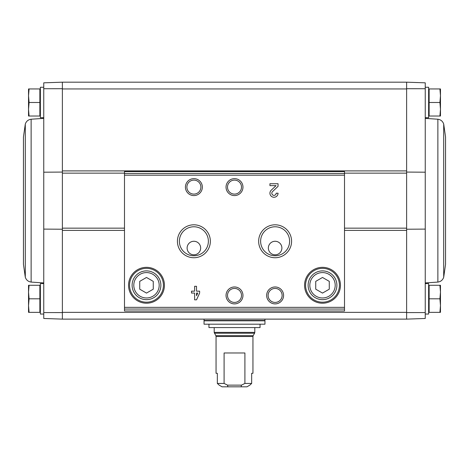 <?xml version="1.0" encoding="UTF-8"?>
<svg xmlns="http://www.w3.org/2000/svg" width="469" height="469" viewBox="0 0 469 469"><rect width="100%" height="100%" fill="white"/><g stroke="black" fill="none" stroke-linecap="round" stroke-linejoin="round"><path stroke-width="0.7" d="M43.758 312.577L43.758 88.723L62.377 88.711L62.377 312.589L43.758 312.577L43.758 318.474L62.377 319.125L62.377 312.589M62.377 229.224L43.758 229.107M43.758 282.93L31.124 282.08L31.124 119.226L43.758 118.37L43.758 172.193L62.377 172.076M406.623 172.076L425.242 172.193L425.242 82.831L406.623 82.181L62.377 82.181L62.377 88.711M425.242 172.193L425.242 312.577L406.623 312.589L406.623 88.946L62.377 88.946L62.377 82.181L43.758 82.831L43.758 88.723M425.242 229.107L406.623 229.224M406.623 88.711L406.623 82.181L406.623 88.711L425.242 88.723M439.91 285.275L429.135 285.275L429.135 312.354L439.91 312.354L440.473 305.583L439.91 298.812L440.473 292.046L439.91 285.275L440.473 285.275L440.473 312.354L439.91 312.354L440.473 305.583M439.91 88.946L429.135 88.946L429.135 116.025L439.91 116.025L440.473 109.259L439.91 102.488L440.473 95.717L439.91 88.946L440.473 88.946L440.473 116.025L439.91 116.025M406.623 312.589L406.623 319.125L406.623 312.354L62.377 312.354L62.377 319.125L406.623 319.125L425.242 318.474L425.242 312.577M344.51 311L344.51 171.607L124.49 171.607L124.49 311L344.51 311L124.49 311M199.636 291.161L196.523 291.161L196.523 286.289L194.623 286.289L194.623 291.161L191.51 291.161L191.51 293.061L194.623 293.061L194.623 299.832L196.523 299.832L199.636 293.061L199.636 291.161M278.053 193.205L276.153 193.205A2.169 2.169 0 0 1 273.134 195.198A2.169 2.169 0 0 1 272.495 191.633L278.053 186.345L278.053 183.725L269.927 183.725L269.927 185.624L276.059 185.624L271.188 190.262A4.063 4.063 0 0 0 272.389 196.939A4.063 4.063 0 0 0 278.053 193.205M128.553 285.275A17.939 17.939 0 0 0 155.462 300.811A17.939 17.939 0 0 0 155.462 269.739A17.939 17.939 0 0 0 128.553 285.275M304.569 285.275A17.939 17.939 0 0 0 331.477 300.811A17.939 17.939 0 0 0 331.477 269.739A17.939 17.939 0 0 0 304.569 285.275M266.656 295.429A8.46 8.46 0 0 0 279.348 302.757A8.46 8.46 0 0 0 279.348 288.101A8.46 8.46 0 0 0 266.656 295.429M226.04 295.429A8.46 8.46 0 0 0 238.733 302.757A8.46 8.46 0 0 0 238.733 288.101A8.46 8.46 0 0 0 226.04 295.429M258.654 241.271A16.462 16.462 0 0 0 283.352 255.529A16.462 16.462 0 0 0 283.352 227.014A16.462 16.462 0 0 0 258.654 241.271M177.417 241.271A16.462 16.462 0 0 0 202.116 255.529A16.462 16.462 0 0 0 202.116 227.014A16.462 16.462 0 0 0 177.417 241.271M226.04 187.113A8.46 8.46 0 0 0 238.733 194.442A8.46 8.46 0 0 0 238.733 179.785A8.46 8.46 0 0 0 226.04 187.113M185.419 187.113A8.46 8.46 0 0 0 198.111 194.442A8.46 8.46 0 0 0 198.111 179.785A8.46 8.46 0 0 0 185.419 187.113M186.885 187.113A6.994 6.994 0 0 0 197.379 193.169A6.994 6.994 0 0 0 197.379 181.052A6.994 6.994 0 0 0 186.885 187.113M227.506 187.113A6.994 6.994 0 0 0 238 193.169A6.994 6.994 0 0 0 238 181.052A6.994 6.994 0 0 0 227.506 187.113M187.113 248.042A6.771 6.771 0 0 0 197.267 253.905A6.771 6.771 0 0 0 197.267 242.174A6.771 6.771 0 0 0 187.113 248.042M179.381 241.271A14.498 14.498 0 0 0 201.131 253.823A14.498 14.498 0 0 0 201.131 228.714A14.498 14.498 0 0 0 179.381 241.271M268.35 248.042A6.771 6.771 0 0 0 278.504 253.905A6.771 6.771 0 0 0 278.504 242.174A6.771 6.771 0 0 0 268.35 248.042M260.623 241.271A14.498 14.498 0 0 0 282.367 253.823A14.498 14.498 0 0 0 282.367 228.714A14.498 14.498 0 0 0 260.623 241.271M227.506 295.429A6.994 6.994 0 0 0 238 301.491A6.994 6.994 0 0 0 238 289.367A6.994 6.994 0 0 0 227.506 295.429M268.121 295.429A6.994 6.994 0 0 0 278.615 301.491A6.994 6.994 0 0 0 278.615 289.367A6.994 6.994 0 0 0 268.121 295.429M329.279 289.18L329.279 281.365L322.508 277.455L315.737 281.365L315.737 289.18L322.508 293.09L329.279 289.18M308.121 285.275A14.387 14.387 0 0 0 329.701 297.733A14.387 14.387 0 0 0 329.701 272.817A14.387 14.387 0 0 0 308.121 285.275M305.583 285.275A16.925 16.925 0 0 0 330.967 299.931A16.925 16.925 0 0 0 330.967 270.619A16.925 16.925 0 0 0 305.583 285.275M153.263 289.18L153.263 281.365L146.492 277.455L139.721 281.365L139.721 289.18L146.492 293.09L153.263 289.18M132.106 285.275A14.387 14.387 0 0 0 153.685 297.733A14.387 14.387 0 0 0 153.685 272.817A14.387 14.387 0 0 0 132.106 285.275M129.567 285.275A16.925 16.925 0 0 0 154.952 299.931A16.925 16.925 0 0 0 154.952 270.619A16.925 16.925 0 0 0 129.567 285.275M196.523 295.71L197.742 293.061L196.523 293.061L196.523 295.71M425.242 314.048L428.625 314.048L428.625 283.581L425.242 283.581M425.242 117.719L428.625 117.719L428.625 87.257L425.242 87.257M429.135 102.488L439.91 102.488M429.135 298.812L439.91 298.812M445.55 200.65L445.55 264.287L443.703 277.238L443.703 124.062L445.55 137.012L445.55 200.65M29.09 88.946L39.865 88.946L39.865 116.025L29.09 116.025L28.527 109.259L29.09 102.488L28.527 95.717L29.09 88.946L28.527 88.946L28.527 116.025L29.09 116.025L28.527 109.259M43.758 87.257L40.375 87.257L40.375 117.719L43.758 117.719M29.09 285.275L39.865 285.275L39.865 312.354L29.09 312.354L28.527 305.583L29.09 298.812L28.527 292.046L29.09 285.275L28.527 285.275L28.527 312.354L29.09 312.354L28.527 305.583M43.758 283.581L40.375 283.581L40.375 314.048L43.758 314.048M39.865 298.812L29.09 298.812M39.865 102.488L29.09 102.488M23.45 264.287L23.45 137.012L25.297 124.062L25.297 277.238L23.45 264.287M224.094 383.437L217.34 383.437L219.175 385.131L217.34 383.437L217.34 373.283L216.051 373.283L216.051 336.508L252.949 336.508L252.949 373.283L251.66 373.283L251.66 383.437L249.825 385.131L251.66 383.437L244.906 383.437L244.906 352.975L224.094 352.975L224.094 383.437L227.518 385.131L227.899 386.819L241.101 386.819L241.482 385.131L244.906 383.437M249.825 385.131L246.964 386.819L249.825 385.131M219.175 385.131L222.036 386.819L219.175 385.131M241.101 386.819L246.964 386.819M222.036 386.819L227.899 386.819M204.038 324.202L264.962 324.202L264.962 320.814L204.038 320.814L204.038 324.202M260.055 324.202L260.055 327.585L208.945 327.585L208.945 324.202M227.518 385.131L241.482 385.131M406.623 230.402L344.51 230.402M124.49 230.402L62.377 230.402M406.623 170.898L62.377 170.898M344.51 173.495L124.49 173.495M344.51 307.353L124.49 307.353M344.51 175.189L124.49 175.189M344.51 309.048L124.49 309.048M309.816 285.275A12.692 12.692 0 0 0 328.857 296.267A12.692 12.692 0 0 0 328.857 274.283A12.692 12.692 0 0 0 309.816 285.275M133.8 285.275A12.692 12.692 0 0 0 152.841 296.267A12.692 12.692 0 0 0 152.841 274.283A12.692 12.692 0 0 0 133.8 285.275M406.623 228.157L344.51 228.157M124.49 228.157L62.377 228.157M406.623 173.143L344.51 173.143M124.49 173.143L62.377 173.143M425.242 118.37L437.876 119.226L437.876 282.08C440.801 281.646 442.742 280.034 443.703 277.238M252.949 336.508L253.172 335.663L215.828 335.663L214.192 332.38L254.808 332.38L254.808 327.585M214.415 333.225L254.585 333.225L254.808 332.38M204.373 320.814L204.038 320.479L264.962 320.479L264.627 320.814M344.51 171.607L124.49 171.607M428.625 113.791L429.135 114.301L428.625 113.791M428.625 310.12L429.135 310.625M428.625 287.509L429.135 286.999M428.625 91.179L429.135 90.675M425.242 282.93L437.876 282.08M437.876 119.226C440.801 119.654 442.742 121.266 443.703 124.062M40.375 91.179L39.865 90.675M40.375 113.791L39.865 114.301M40.375 287.509L39.865 286.999L40.375 287.509M40.375 310.12L39.865 310.625M31.124 282.08C28.199 281.646 26.258 280.034 25.297 277.238M31.124 119.226C28.199 119.654 26.258 121.266 25.297 124.062M214.192 332.38L214.192 327.585M215.828 335.663L216.051 336.508M253.172 335.663L254.585 333.225M264.962 320.479L264.962 319.125M204.038 320.479L204.038 319.125"/></g></svg>
